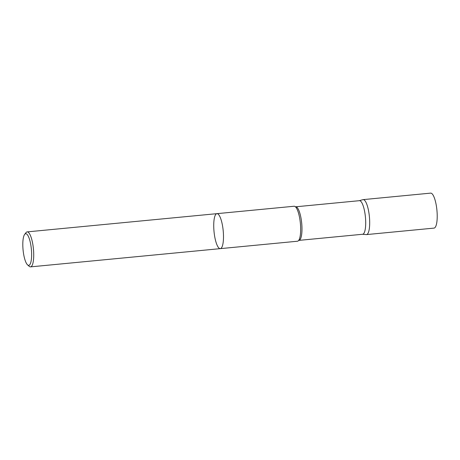 <?xml version="1.0" encoding="UTF-8"?>
<svg xmlns="http://www.w3.org/2000/svg" width="460" height="460" viewBox="0 0 460 460"><rect width="100%" height="100%" fill="white"/><g stroke="black" fill="none" stroke-linecap="round" stroke-linejoin="round"><path stroke-width="0.69" d="M31.441 249.964A15.887 4.163 84.5 0 1 27.56 264.862A15.887 4.163 84.5 0 1 23.075 249.935A15.887 4.163 84.5 0 1 24.633 234.427A15.887 4.163 84.5 0 1 31.441 249.964M24.633 234.427L25.978 232.668A17.572 4.606 84.5 0 1 27.163 231.892A17.572 4.606 84.5 0 1 33.511 249.855A17.572 4.606 84.5 0 1 30.521 266.875A17.572 4.606 84.5 0 1 29.216 266.334L27.56 264.862M223.278 231.627A17.572 4.606 84.5 0 1 220.294 248.641A17.572 4.606 -95.5 0 0 223.278 231.627A17.572 4.606 -95.5 0 0 216.93 213.658A17.572 4.606 84.5 0 1 223.278 231.627M300.455 224.21A17.572 4.606 84.5 0 1 298.781 240.269A17.572 4.606 84.5 0 1 297.465 241.23L220.294 248.641A17.572 4.606 -95.5 0 1 213.946 230.673A17.572 4.606 -95.5 0 1 216.93 213.658L294.107 206.247A17.572 4.606 84.5 0 1 295.579 206.937A17.572 4.606 84.5 0 1 300.455 224.21M365.499 217.925A16.87 4.422 84.5 0 1 362.629 234.261L298.908 240.384A16.87 4.422 84.5 0 0 301.777 224.049A16.87 4.422 84.5 0 0 295.682 206.799L359.404 200.681A16.87 4.422 84.5 0 1 365.499 217.925M359.3 200.686L362.917 199.663A17.566 4.606 84.5 0 1 369.478 217.58A17.566 4.606 84.5 0 1 366.275 234.594L362.526 234.272M437 211.094A17.572 4.606 84.5 0 1 434.01 228.108L366.493 234.588A17.566 4.606 -95.5 0 0 369.478 217.58A17.566 4.606 -95.5 0 0 363.135 199.623L430.652 193.125A17.572 4.606 84.5 0 1 437 211.094M30.521 266.875L220.294 248.641M27.163 231.892L216.93 213.658M298.603 240.482L298.908 240.384M295.366 206.758L295.682 206.799"/></g></svg>
